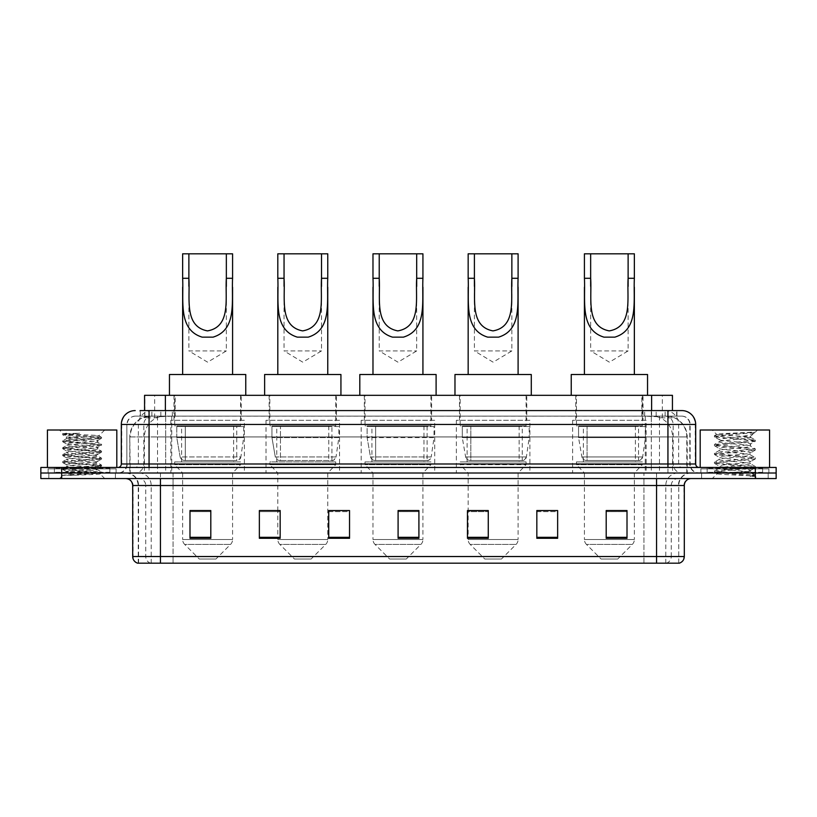 <?xml version="1.0" encoding="UTF-8"?>
<svg xmlns="http://www.w3.org/2000/svg" width="817" height="817" viewBox="0 0 817 817"><rect width="100%" height="100%" fill="white"/><g stroke="black" fill="none" stroke-linecap="round" stroke-linejoin="round"><path stroke-width="0.61" stroke-dasharray="4.08 3.06" d="M646.155 420.295L572.625 420.295L646.155 420.295L646.155 473.012L572.625 473.012L646.155 473.012M572.625 420.295L572.625 473.012M529.896 420.295L456.366 420.295L529.896 420.295L529.896 473.012L456.366 473.012L529.896 473.012M456.366 420.295L456.366 473.012M434.726 420.295L361.196 420.295L434.726 420.295L434.726 473.012L361.196 473.012L434.726 473.012M361.196 420.295L361.196 473.012M339.545 420.295L266.015 420.295L339.545 420.295L339.545 473.012L266.015 473.012L339.545 473.012M266.015 420.295L266.015 473.012M244.375 420.295L170.845 420.295L244.375 420.295L244.375 473.012L170.845 473.012L244.375 473.012M170.845 420.295L170.845 473.012M665.845 416.129L669.46 416.384C672.074 417.16 672.953 417.661 672.115 417.865L662.332 417.865L656.756 416.67L645.267 416.159L171.733 416.159L160.244 416.67L154.668 417.865L144.885 417.865L144.568 410.583L676.946 410.583L140.054 410.583L140.054 416.129L676.946 416.129L140.054 416.129M672.432 395.316L144.568 395.316M668.275 416.21A20.813 20.813 0 0 1 687.209 436.942L687.209 473.012L129.791 473.012L687.209 473.012M144.568 417.732L148.725 416.21L157.906 416.129L151.155 416.129M148.725 416.21A20.813 20.813 0 0 0 129.791 436.942L130.22 473.012M241.25 395.316L173.97 395.316L241.25 395.316L241.25 420.295L173.97 420.295L241.25 420.295M173.97 395.316L173.97 420.295M336.43 395.316L269.14 395.316L336.43 395.316L336.43 420.295L269.14 420.295L336.43 420.295M269.14 395.316L269.14 420.295M431.601 395.316L364.311 395.316L431.601 395.316L431.601 420.295L364.311 420.295L431.601 420.295M364.311 395.316L364.311 420.295M526.771 395.316L459.481 395.316L526.771 395.316L526.771 420.295L459.481 420.295L526.771 420.295M459.481 395.316L459.481 420.295M643.03 395.316L575.75 395.316L643.03 395.316L643.03 420.295L575.75 420.295L643.03 420.295M575.75 395.316L575.75 420.295M672.432 410.583L672.115 395.316M157.906 416.129L659.094 416.129M149.062 410.583L676.946 410.583L676.946 416.129M681.807 416.129L135.193 416.129L681.807 416.129A8.323 8.323 0 0 1 690.13 424.452L690.13 463.995L121.314 463.995M121.314 424.452L690.13 424.452L126.87 424.452L126.87 463.995A9.018 9.018 0 0 1 117.852 473.012L699.148 473.012L117.852 473.012M681.807 410.583L681.603 410.583A13.869 13.664 90 0 1 695.257 424.452L695.686 424.452M149.062 467.467L699.148 467.467L149.062 467.467M762.618 467.467L707.134 467.467L762.618 467.467L762.618 473.012L707.134 473.012L762.618 473.012L762.618 468.846L707.134 468.846L762.618 468.846M707.134 467.467L707.134 468.846M109.866 467.467L54.382 467.467L109.866 467.467L109.866 473.012L54.382 473.012L109.866 473.012L109.866 468.846L54.382 468.846L109.866 468.846M54.382 467.467L54.382 468.846M755.337 478.558L40.85 478.558L40.85 467.467L776.15 467.467L776.15 473.012L755.337 473.012L776.15 473.012L776.15 478.558L755.337 478.558L755.337 473.012L61.663 473.012L755.337 473.012L755.337 467.467M40.85 473.012L61.663 473.012L40.85 473.012M115.422 473.012L115.422 478.558L48.826 478.558L115.422 478.558L48.826 478.558L115.422 478.558L115.422 473.012L48.826 473.012L48.826 478.558L48.826 473.012L115.422 473.012M768.174 473.012L768.174 478.558L701.578 478.558L768.174 478.558L701.578 478.558L768.174 478.558L768.174 473.012L701.578 473.012L701.578 478.558L701.578 473.012L768.174 473.012M116.116 468.846L48.132 468.846L116.116 468.846L116.116 473.012L48.132 473.012L116.116 473.012M48.132 468.846L48.132 473.012M768.868 468.846L700.884 468.846L768.868 468.846L768.868 473.012L700.884 473.012L768.868 473.012M700.884 468.846L700.884 473.012M678.753 563.189L678.753 485.502L160.438 485.502L160.438 563.189L138.247 563.189L678.753 563.189L678.753 485.502A12.49 12.49 0 0 1 691.243 473.012L125.757 473.012L691.243 473.012M138.247 563.189L138.247 485.502L684.309 485.502M656.562 478.558L125.757 478.558L656.562 478.558M137.685 563.189L679.315 563.189M707.134 473.012L762.618 473.012L707.134 473.012M54.382 473.012L109.866 473.012L54.382 473.012M627.007 537.32L627.007 510.543L627.007 538.291L606.194 538.291L606.194 510.676L606.194 538.291L627.007 538.291L627.007 510.819L627.007 538.291L627.007 511.646L606.194 511.646L606.194 538.291L606.194 510.543L627.007 510.543L606.194 510.543L627.007 510.543L627.007 537.32L606.194 537.32M557.643 537.32L557.643 510.543L557.643 538.291L536.83 538.291L536.83 510.676L536.83 538.291L557.643 538.291L557.643 510.819L557.643 538.291L557.643 511.646L536.83 511.646L536.83 510.543L536.83 538.291L536.83 510.676L536.83 538.291L536.83 511.646L557.643 511.646L557.643 510.676L557.643 537.32L536.83 537.32L536.83 538.291L557.643 538.291L557.643 510.676L536.83 510.676L536.83 537.32M488.27 510.676L467.467 510.676L467.467 538.291L488.27 538.291L488.27 510.543L488.27 538.291L467.467 538.291L467.467 510.676L467.467 538.291L488.27 538.291L488.27 510.819L488.27 538.291L488.27 511.646L467.467 511.646L467.467 538.291L467.467 510.676L467.467 538.291L467.467 511.646L488.27 511.646L488.27 510.543L467.467 510.543L488.27 510.543L468.161 510.543L468.161 473.012L460.175 464.689L526.077 464.689L460.175 464.689L460.175 461.911L526.077 461.911L460.175 461.911M210.806 537.32L210.806 510.543L210.806 538.291L189.993 538.291L189.993 510.676L189.993 538.291L210.806 538.291L210.806 510.819L210.806 538.291L210.806 511.646L189.993 511.646L189.993 538.291L189.993 510.543L210.806 510.543L189.993 510.543L210.806 510.543L210.806 537.32L189.993 537.32M280.17 510.676L259.357 510.676L259.357 538.291L280.17 538.291L280.17 510.543L280.17 538.291L259.357 538.291L259.357 510.676L259.357 538.291L280.17 538.291L280.17 510.819L280.17 538.291L280.17 511.646L259.357 511.646L259.357 510.543L259.357 538.291L259.357 510.676L259.357 538.291L259.357 511.646L280.17 511.646L280.17 510.543L259.357 510.543L280.17 510.543L277.811 510.543L277.811 473.012L269.835 464.689L335.736 464.689L269.835 464.689L269.835 461.911L335.736 461.911L269.835 461.911M349.533 537.32L349.533 510.543L349.533 538.291L328.73 538.291L328.73 510.676L328.73 538.291L349.533 538.291L349.533 510.819L349.533 538.291L349.533 511.646L328.73 511.646L328.73 510.543L328.73 538.291L328.73 510.676L328.73 538.291L328.73 511.646L349.533 511.646L349.533 510.676L349.533 537.32L328.73 537.32L328.73 538.291L349.533 538.291L349.533 510.676L328.73 510.676L328.73 537.32M418.907 537.32L418.907 510.543L418.907 538.291L398.093 538.291L398.093 510.676L398.093 538.291L418.907 538.291L418.907 510.819L418.907 538.291L418.907 511.646L398.093 511.646L398.093 538.291L398.093 510.543L418.907 510.543L398.093 510.543L418.907 510.543L418.907 537.32L398.093 537.32M557.643 510.543L536.83 510.543L557.643 510.543M349.533 510.543L328.73 510.543L349.533 510.543M678.416 563.189L643.939 563.189L643.939 556.53L173.061 556.53L173.061 563.189L173.061 478.558M418.907 511.646L418.907 510.819L418.907 511.646L398.093 511.646L398.093 538.291L418.907 538.291L418.907 511.646M210.806 511.646L210.806 510.819L210.806 511.646L189.993 511.646L189.993 538.291L210.806 538.291L210.806 511.646M627.007 511.646L627.007 510.819L627.007 511.646L606.194 511.646L606.194 538.291L627.007 538.291L627.007 511.646M418.907 510.676L398.093 510.676M210.806 510.676L189.993 510.676M627.007 510.676L606.194 510.676M110.561 473.012L53.687 473.012L110.561 473.012A0.694 0.694 0 0 1 109.866 472.318L54.382 472.318L109.866 472.318L109.866 468.161A0.694 0.694 0 0 1 110.561 467.467L53.687 467.467L110.561 467.467M53.687 473.012A0.694 0.694 0 0 0 54.382 472.318L54.382 468.161A0.694 0.694 0 0 0 53.687 467.467M116.811 467.467L47.437 467.467L116.811 467.467M70.201 475.382L101.471 473.023L99.98 473.891L104.739 478.558L59.508 478.558L66.443 471.623C64.982 472.41 100.705 473.135 100.001 473.819C101.216 474.36 81.741 474.902 70.201 475.382L62.878 475.382L82.129 471.623L66.443 471.623C65.483 470.469 98.765 469.315 97.805 468.161C98.765 466.997 65.483 465.843 66.443 464.689C65.483 463.535 98.765 462.371 97.805 461.217C98.765 460.063 65.483 458.909 66.443 457.755C65.483 456.601 98.765 455.437 97.805 454.283C98.765 453.129 65.483 451.964 66.443 450.81C65.483 449.656 98.765 448.502 97.805 447.348C98.765 446.194 65.483 445.03 66.443 443.876C65.483 442.722 98.765 441.568 97.805 440.414L97.805 442.14C98.765 440.986 65.483 439.832 66.443 438.678L98.908 435.839C100.43 435.063 62.398 434.327 63.144 433.643L59.508 430.008L104.739 430.008L59.508 430.008M62.878 475.382L101.563 472.063L62.684 468.59L101.563 465.118L62.684 461.656L101.563 458.184L62.684 454.712L101.563 451.25L62.684 447.777L101.471 444.213L62.684 440.843L101.563 437.371L98.877 435.767L104.739 430.008M101.471 473.023L62.684 469.458L101.563 465.986L62.776 462.616L101.563 459.052L62.684 455.58L101.563 452.118L62.684 448.645L101.471 445.275L97.805 447.348L97.805 449.084C98.765 447.93 65.483 446.766 66.443 445.612C65.483 444.458 98.765 443.294 97.805 442.14L101.471 444.213M101.471 445.275L62.684 441.711L101.471 438.341L97.805 440.414C98.765 439.26 65.483 438.096 66.443 436.942L66.443 438.678L62.776 440.751M101.471 438.341L62.776 434.869L66.545 437.064L82.129 436.942M101.471 452.209L97.805 454.283L97.805 456.019C98.765 454.865 65.483 453.701 66.443 452.547C65.483 451.392 98.765 450.238 97.805 449.084L101.471 451.147M62.776 441.803L66.545 443.999L66.443 445.612L62.776 447.685M101.471 459.144L97.805 461.217L97.805 462.953C98.765 461.799 65.483 460.635 66.443 459.481C65.483 458.327 98.765 457.173 97.805 456.019L101.471 458.092M62.776 448.747L66.545 450.933L66.443 452.547L62.776 454.62M101.471 466.088L97.805 468.161L97.805 469.887C98.765 468.733 65.483 467.579 66.443 466.425C65.483 465.271 98.765 464.107 97.805 462.953L101.471 465.026M62.776 455.682L66.545 457.867L66.443 459.481L62.776 461.554M82.129 471.623L97.703 469.775L101.471 471.96M62.776 462.616L66.545 464.812L66.443 466.425L62.776 468.498M59.508 478.558L104.739 478.558M66.443 471.623L62.776 469.55M66.606 433.184L62.776 433.807L79.647 433.184C70.272 434.297 65.871 435.543 66.443 436.942M47.437 430.008L116.811 430.008M101.471 437.279L62.776 433.807M62.776 434.869L79.647 433.184M188.88 286.328L188.88 350.922L226.34 350.922L188.88 350.922L207.61 362.176L226.34 350.922L226.34 286.43M182.64 278.291L182.64 287.216M182.64 374.513L232.579 374.513L182.64 374.513M232.579 278.291L232.579 287.267M215.933 559.032L199.287 559.032L184.673 544.408L230.547 544.408L184.673 544.408A6.934 6.934 0 0 1 182.64 539.506L232.579 539.506A6.934 6.934 0 0 1 230.547 544.408L215.933 559.032L199.287 559.032M232.579 473.012L182.64 473.012L182.64 539.506L232.579 539.506L232.579 473.012L240.555 464.689L174.664 464.689L240.555 464.689L240.555 461.911L174.664 461.911L174.664 464.689L182.64 473.012L232.579 473.012M181.599 425.841L233.621 425.841L181.599 425.841L181.599 461.911L233.621 461.911L181.599 461.911M233.621 425.841L233.621 461.911M174.664 395.316L240.555 395.316L174.664 395.316L174.664 425.841L240.555 425.841L174.664 425.841M240.555 395.316L240.555 425.841M245.764 395.316L169.456 395.316L245.764 395.316M169.456 374.513L245.764 374.513M174.664 461.911L240.555 461.911M182.64 253.811L232.579 253.811M236.746 426.535L185.296 426.535L236.746 426.535L236.746 460.522L185.296 460.522L236.746 460.522A4.167 4.167 90 0 0 240.872 456.958L180.128 456.958C180.955 459.348 182.671 460.533 185.285 460.522L185.296 426.535L185.296 460.522C182.681 460.543 180.955 459.348 180.128 456.958L176.778 437.636L176.778 426.535L243.68 426.535L243.68 437.636L176.778 437.636L180.128 456.958L240.872 456.958C239.095 459.961 237.727 461.145 236.756 460.522L185.285 460.522L236.756 460.522M243.68 426.535L176.778 426.535L185.296 426.535L176.778 426.535L176.778 437.636L243.68 437.636L240.872 456.958M284.05 286.328L284.05 350.922L321.51 350.922L284.05 350.922L302.78 362.176L321.51 350.922L321.51 286.43M277.811 278.291L277.811 287.216M277.811 374.513L327.76 374.513L277.811 374.513M327.76 278.291L327.76 287.267M311.103 559.032L294.457 559.032L279.843 544.408L325.728 544.408L279.843 544.408A6.934 6.934 0 0 1 277.811 539.506L327.76 539.506A6.934 6.934 0 0 1 325.728 544.408L311.103 559.032L294.457 559.032M335.736 461.911L335.736 464.689L327.76 473.012L277.811 473.012L327.76 473.012L327.76 539.506L277.811 539.506L277.811 510.676M276.769 425.841L328.791 425.841L276.769 425.841L276.769 461.911L328.791 461.911L276.769 461.911M328.791 425.841L328.791 461.911M269.835 395.316L335.736 395.316L269.835 395.316L269.835 425.841L335.736 425.841L269.835 425.841M335.736 395.316L335.736 425.841M340.934 395.316L264.626 395.316L340.934 395.316M264.626 374.513L340.934 374.513M277.811 253.811L327.76 253.811M280.466 460.522L331.916 460.522A4.167 4.167 90 0 0 336.042 456.958L275.298 456.958C276.126 459.348 277.841 460.533 280.466 460.522L280.466 426.535L280.466 460.522C277.851 460.543 276.136 459.348 275.298 456.958L271.959 437.636L271.959 426.535L338.851 426.535L338.851 437.636L271.959 437.636L275.298 456.958L336.042 456.958C334.265 459.961 332.897 461.145 331.927 460.522L280.456 460.522L331.927 460.522L331.916 426.535L280.466 426.535L331.916 426.535M338.851 426.535L271.959 426.535L280.466 426.535L271.959 426.535L271.959 437.636L338.851 437.636L336.042 456.958M379.231 286.328L379.231 350.922L416.69 350.922L379.231 350.922L397.961 362.176L416.69 350.922L416.69 286.43M372.981 278.291L372.981 287.216M372.981 374.513L422.93 374.513L372.981 374.513M422.93 278.291L422.93 287.267M406.284 559.032L389.627 559.032L375.013 544.408L420.898 544.408L375.013 544.408A6.934 6.934 0 0 1 372.981 539.506L422.93 539.506A6.934 6.934 0 0 1 420.898 544.408L406.284 559.032L389.627 559.032M422.93 473.012L372.981 473.012L372.981 539.506L422.93 539.506L422.93 473.012L430.906 464.689L365.005 464.689L430.906 464.689L430.906 461.911L365.005 461.911L365.005 464.689L372.981 473.012L422.93 473.012M371.939 425.841L423.972 425.841L371.939 425.841L371.939 461.911L423.972 461.911L371.939 461.911M423.972 425.841L423.972 461.911M365.005 395.316L430.906 395.316L365.005 395.316L365.005 425.841L430.906 425.841L365.005 425.841M430.906 395.316L430.906 425.841M436.104 395.316L359.807 395.316L436.104 395.316M359.807 374.513L436.104 374.513M365.005 461.911L430.906 461.911M372.981 253.811L422.93 253.811M427.097 460.522L427.087 460.522A4.167 4.167 90 0 0 431.213 456.958L370.469 456.958C371.296 459.348 373.022 460.533 375.636 460.522L375.636 426.535L375.636 460.522C373.022 460.543 371.306 459.348 370.469 456.958L367.129 437.636L367.129 426.535L434.031 426.535L434.031 437.636L367.129 437.636L370.469 456.958L431.213 456.958C429.446 459.961 428.067 461.145 427.097 460.522L375.636 460.522L427.097 460.522L427.087 426.535L375.636 426.535L427.087 426.535M434.031 426.535L367.129 426.535L375.636 426.535L367.129 426.535L367.129 437.636L434.031 437.636L431.213 456.958M474.401 286.328L474.401 350.922L511.861 350.922L474.401 350.922L493.131 362.176L511.861 350.922L511.861 286.43M468.161 278.291L468.161 287.216M468.161 374.513L518.101 374.513L468.161 374.513M518.101 278.291L518.101 287.267M501.454 559.032L484.808 559.032L470.183 544.408L516.068 544.408L470.183 544.408A6.934 6.934 0 0 1 468.161 539.506L518.101 539.506A6.934 6.934 0 0 1 516.068 544.408L501.454 559.032L484.808 559.032M526.077 461.911L526.077 464.689L518.101 473.012L468.161 473.012L518.101 473.012L518.101 539.506L468.161 539.506L468.161 510.676M467.12 425.841L519.142 425.841L467.12 425.841L467.12 461.911L519.142 461.911L467.12 461.911M519.142 425.841L519.142 461.911M460.175 395.316L526.077 395.316L460.175 395.316L460.175 425.841L526.077 425.841L460.175 425.841M526.077 395.316L526.077 425.841M531.285 395.316L454.977 395.316L531.285 395.316M454.977 374.513L531.285 374.513M468.161 253.811L518.101 253.811M522.267 460.522L470.806 460.522L522.267 460.522A4.167 4.167 90 0 0 526.393 456.958L465.639 456.958C466.466 459.348 468.192 460.533 470.806 460.522L470.817 426.535L470.817 460.522C468.202 460.543 466.476 459.348 465.639 456.958L462.299 437.636L462.299 426.535L529.202 426.535L529.202 437.636L462.299 437.636L465.639 456.958L526.393 456.958C524.616 459.961 523.248 461.145 522.267 460.522L470.806 460.522L522.267 460.522L522.267 426.535L470.817 426.535L522.267 426.535M529.202 426.535L462.299 426.535L470.817 426.535L462.299 426.535L462.299 437.636L529.202 437.636L526.393 456.958M590.66 286.328L590.66 350.922L628.12 350.922L590.66 350.922L609.39 362.176L628.12 350.922L628.12 286.43M584.421 278.291L584.421 287.216M584.421 374.513L634.36 374.513L584.421 374.513M634.36 278.291L634.36 287.267M617.713 559.032L601.067 559.032L586.453 544.408L632.327 544.408L586.453 544.408A6.934 6.934 0 0 1 584.421 539.506L634.36 539.506A6.934 6.934 0 0 1 632.327 544.408L617.713 559.032L601.067 559.032M634.36 473.012L584.421 473.012L584.421 539.506L634.36 539.506L634.36 473.012L642.336 464.689L576.445 464.689L642.336 464.689L642.336 461.911L576.445 461.911L576.445 464.689L584.421 473.012L634.36 473.012M583.379 425.841L635.401 425.841L583.379 425.841L583.379 461.911L635.401 461.911L583.379 461.911M635.401 425.841L635.401 461.911M576.445 395.316L642.336 395.316L576.445 395.316L576.445 425.841L642.336 425.841L576.445 425.841M642.336 395.316L642.336 425.841M647.544 395.316L571.236 395.316L647.544 395.316M571.236 374.513L647.544 374.513M576.445 461.911L642.336 461.911M584.421 253.811L634.36 253.811M638.526 460.522L587.066 460.522L638.526 460.522A4.167 4.167 90 0 0 642.652 456.958L581.908 456.958C582.725 459.348 584.451 460.533 587.066 460.522L587.076 426.535L587.076 460.522C584.461 460.543 582.735 459.348 581.908 456.958L578.559 437.636L578.559 426.535L645.461 426.535L645.461 437.636L578.559 437.636L581.908 456.958L642.652 456.958C640.875 459.961 639.507 461.145 638.526 460.522L587.066 460.522L638.526 460.522L638.526 426.535L587.076 426.535L638.526 426.535M645.461 426.535L578.559 426.535L587.076 426.535L578.559 426.535L578.559 437.636L645.461 437.636L642.652 456.958M763.313 473.012L706.439 473.012L763.313 473.012A0.694 0.694 0 0 1 762.618 472.318L707.134 472.318L762.618 472.318L762.618 468.161A0.694 0.694 0 0 1 763.313 467.467L706.439 467.467L763.313 467.467M706.439 473.012A0.694 0.694 0 0 0 707.134 472.318L707.134 468.161A0.694 0.694 0 0 0 706.439 467.467M769.563 467.467L700.189 467.467L769.563 467.467M745.145 471.623C735.525 472.328 716.999 473.023 717.173 473.646C715.406 474.636 754.653 475.535 755.296 476.393L714.426 472.063L755.194 467.804L750.557 470.408L750.557 471.623L745.145 471.623L750.557 470.408C751.517 468.948 718.235 467.467 719.195 466.007C718.235 464.536 751.517 463.065 750.557 461.605C751.517 460.134 718.235 458.664 719.195 457.193C718.235 455.733 751.517 454.262 750.557 452.792C751.517 451.321 718.235 449.85 719.195 448.39C718.235 446.919 751.517 445.449 750.557 443.978L750.557 446.184L755.194 448.788L714.426 444.53L755.327 440.128L714.426 435.727L724.648 434.256L755.327 432.173L757.492 430.008L712.261 430.008L757.492 430.008M755.194 467.804L714.426 463.249L755.327 458.848L714.426 454.446L755.194 450.187L750.557 452.792L750.557 454.998C751.517 453.527 718.235 452.056 719.195 450.586C718.235 449.125 751.517 447.655 750.557 446.184C751.517 444.714 718.235 443.243 719.195 441.783L714.558 444.387M755.194 450.187L714.426 445.633L755.194 441.374L750.557 443.978C751.517 442.518 718.235 441.047 719.195 439.577L719.195 441.783C718.235 440.312 751.517 438.841 750.557 437.371L749.771 436.942C745.513 436.023 716.121 435.206 716.672 434.419L712.261 430.008M755.194 441.374L745.104 439.76L714.558 436.972L719.195 439.577C720.921 438.719 727.692 437.841 739.508 436.942L750.557 437.371L749.771 436.942L754.745 432.755C752.998 434.021 747.923 435.41 739.508 436.942M755.194 459.001L750.557 461.605L750.557 463.801C751.517 462.34 718.235 460.87 719.195 459.399C718.235 457.928 751.517 456.458 750.557 454.998L755.194 457.602L714.426 453.343L755.194 448.788M714.558 445.786L719.368 448.584L719.195 450.586L714.558 453.19M714.558 472.216L717.214 473.758L712.261 478.558L757.492 478.558L755.327 476.393L750.19 476.393C752.753 475.586 753.652 474.779 752.896 473.962L746.891 471.623C738.568 470.521 718.378 469.336 719.195 468.212C718.235 466.742 751.517 465.271 750.557 463.801L755.194 466.405L714.426 462.156L755.194 457.602M714.558 454.589L719.368 457.397L719.195 459.399L714.558 462.003M746.891 471.623L750.557 471.623L755.194 475.218L724.648 472.43L714.558 470.817L745.104 468.029L755.194 466.405M714.558 463.402L719.368 466.201L719.195 468.212L714.558 470.817M757.492 478.558L712.261 478.558M751.691 432.173C741.785 432.877 715.008 433.623 716.672 434.419L714.558 435.573M700.189 430.008L769.563 430.008M750.19 476.393L755.194 475.218M714.558 436.972L724.648 435.359L755.194 432.571M144.885 417.865L144.885 395.316M147.54 416.384A20.813 20.496 -90 0 0 130.22 436.942L687.209 436.942L659.462 436.942L659.462 473.012M686.78 473.012L686.78 436.942A20.813 20.496 90 0 0 669.46 416.384M157.538 416.129L157.538 436.942L129.791 436.942L129.791 473.012M645.267 416.159L645.267 473.012M656.756 416.67A20.813 20.496 90 0 1 672.595 436.942L672.595 473.012M171.733 416.159L171.733 473.012M160.244 416.67A20.813 20.496 -90 0 0 144.405 436.942L144.405 473.012M659.462 416.129L659.462 436.942L157.538 436.942L157.538 473.012M165.381 416.18L165.381 410.583M154.668 417.865L154.668 395.316M175.165 416.18L175.165 395.316M641.835 416.18L641.835 395.316M662.332 417.865L662.332 395.316M651.619 416.18L651.619 410.583M160.857 416.129L160.857 410.583M135.193 416.129C129.995 416.762 127.217 419.54 126.87 424.452L126.87 463.995L667.938 463.995L667.938 416.129M165.698 410.583L165.698 463.995L127.207 463.995A9.018 8.885 90 0 1 118.322 473.012M667.938 473.012L667.938 463.995L690.13 463.995C690.671 469.469 693.674 472.481 699.148 473.012M695.686 463.995L651.302 463.995L651.302 467.467M651.302 410.583L651.302 424.452L695.257 424.452L695.257 463.995A3.472 3.411 -90 0 0 698.678 467.467M61.663 467.467L61.663 478.558M152.033 410.583A13.869 13.664 -90 0 0 138.369 424.452L138.369 463.995A3.472 3.411 90 0 1 134.958 467.467M135.397 410.583A13.869 13.664 -90 0 0 121.743 424.452L121.743 463.995A3.472 3.411 90 0 1 118.322 467.467M664.967 410.583A13.869 13.664 90 0 1 678.631 424.452L678.631 463.995A3.472 3.411 -90 0 0 682.042 467.467M135.397 416.129A8.323 8.201 -90 0 0 127.207 424.452L651.302 424.452L651.302 463.995L165.698 463.995L165.698 467.467M165.698 416.129L165.698 473.012M152.033 416.129A8.323 8.201 -90 0 0 143.843 424.452L143.843 463.995A9.018 8.885 90 0 1 134.958 473.012M149.062 416.129L149.062 473.012M681.603 416.129A8.323 8.201 90 0 1 689.793 424.452L689.793 463.995A9.018 8.885 -90 0 0 698.678 473.012M664.967 416.129A8.323 8.201 90 0 1 673.157 424.452L673.157 463.995A9.018 8.885 -90 0 0 682.042 473.012M651.302 416.129L651.302 473.012M140.371 416.129L140.371 410.583M151.86 416.129L151.86 410.583M172.356 416.129L172.356 410.583M644.644 416.129L644.644 410.583M665.14 416.129L665.14 410.583M676.629 416.129L676.629 410.583M656.143 416.129L656.143 410.583M666.345 563.189A6.934 6.832 90 0 0 671.257 556.53L643.939 556.53L643.939 485.502L678.416 485.502A12.49 12.296 -90 0 1 690.712 473.012M160.438 473.012L160.438 485.502L138.247 485.502C137.501 477.914 133.345 473.758 125.757 473.012M150.655 563.189A6.934 6.832 -90 0 1 145.743 556.53L145.743 485.502L173.061 485.502L173.061 556.53L132.691 556.53M132.691 485.502L145.743 485.502A6.934 6.832 90 0 0 138.91 478.558M138.032 563.189A6.934 6.832 -90 0 1 133.11 556.53L133.11 485.502A6.934 6.832 90 0 0 126.288 478.558M678.968 563.189A6.934 6.832 90 0 0 683.89 556.53L671.257 556.53L671.257 485.502A6.934 6.832 -90 0 1 678.09 478.558M684.309 556.53L683.89 485.502A6.934 6.832 -90 0 1 690.712 478.558M643.939 563.189L643.939 478.558M665.794 563.189L665.794 485.502A12.49 12.296 -90 0 1 678.09 473.012M656.562 563.189L656.562 473.012M138.584 563.189L138.584 485.502A12.49 12.296 90 0 0 126.288 473.012M151.206 563.189L151.206 485.502A12.49 12.296 90 0 0 138.91 473.012M173.061 473.012L173.061 485.502L643.939 485.502L643.939 473.012M280.17 537.32L259.357 537.32M488.27 537.32L467.467 537.32M109.866 468.161L54.382 468.161L109.866 468.161M762.618 468.161L707.134 468.161L762.618 468.161M101.563 472.063L101.563 472.92M62.684 468.59L62.684 469.458M101.563 465.118L101.563 465.986M62.684 461.656L62.684 462.524M101.563 458.184L101.563 459.052M62.684 454.712L62.684 455.58M101.563 451.25L101.563 452.118M62.684 447.777L62.684 448.645M101.563 444.315L101.563 445.183M62.684 440.843L62.684 441.711M101.563 437.371L101.563 438.239M62.684 433.909L62.684 434.777M280.456 460.522L331.927 460.522M755.327 476.393L755.327 475.371M714.426 470.96L714.426 472.063M755.327 466.558L755.327 467.661M714.426 462.156L714.426 463.249M755.327 457.745L755.327 458.848M714.426 453.343L714.426 454.446M755.327 448.942L755.327 450.034M714.426 444.53L714.426 445.633M755.327 440.128L755.327 441.231M714.426 435.727L714.426 436.819M750.384 437.177L755.194 439.975"/><path stroke-width="1.23" d="M140.054 410.583L149.062 410.583L140.054 410.583L144.568 410.583L144.568 395.316L672.432 395.316L672.432 410.583M135.193 410.583A13.869 13.869 0 0 0 121.314 424.452L121.314 463.995A3.472 3.472 0 0 1 117.852 467.467M695.686 424.452L149.062 424.452L149.062 410.583L681.807 410.583A13.869 13.869 0 0 1 695.686 424.452L695.686 463.995C695.89 466.098 697.044 467.253 699.148 467.467M61.663 467.467L40.85 467.467L40.85 473.012L61.663 473.012L40.85 473.012L40.85 478.558L61.663 478.558L61.663 473.012L755.337 473.012L61.663 473.012L61.663 467.467L755.337 467.467L755.337 473.012L776.15 473.012L755.337 473.012L755.337 478.558L61.663 478.558M755.337 478.558L776.15 478.558L776.15 467.467L755.337 467.467M681.603 410.583L676.946 410.583M684.309 556.53C684.115 559.859 682.45 562.076 679.315 563.189L656.562 563.189L656.562 556.53L684.309 556.53L684.309 485.502A6.934 6.934 0 0 1 691.243 478.558M656.562 563.189L137.685 563.189A6.934 6.934 0 0 1 132.691 556.53L132.691 485.502C132.283 481.284 129.974 478.976 125.757 478.558M627.007 538.291L627.007 510.543L606.194 510.543L606.194 538.291L627.007 538.291M557.643 538.291L557.643 510.543L536.83 510.543L536.83 538.291L557.643 538.291M488.27 538.291L488.27 510.543L467.467 510.543L467.467 538.291L488.27 538.291M210.806 538.291L210.806 510.543L189.993 510.543L189.993 538.291L210.806 538.291M280.17 538.291L280.17 510.543L259.357 510.543L259.357 538.291L280.17 538.291M349.533 538.291L349.533 510.543L328.73 510.543L328.73 538.291L349.533 538.291M418.907 538.291L418.907 510.543L398.093 510.543L398.093 538.291L418.907 538.291M643.939 563.189L160.438 563.189L160.438 556.53L656.562 556.53L656.562 485.502L132.691 485.502M557.643 510.543L536.83 510.676L557.643 510.543M349.533 510.543L328.73 510.676L349.533 510.543M277.811 510.676L280.17 510.676M468.161 510.676L488.27 510.676M418.907 510.676L398.093 510.676M210.806 510.676L189.993 510.676M627.007 510.676L606.194 510.676M116.811 467.467L116.811 430.008L47.437 430.008L47.437 467.467M188.88 253.811L232.579 253.811L232.579 278.291C231.456 301.126 237.277 329.823 213.012 337.155L202.208 337.155C177.932 329.792 183.764 301.054 182.64 278.291L182.64 253.811L188.88 253.811L188.88 286.328M182.64 278.291L188.88 278.291C190.218 297.95 183.784 326.422 207.477 330.895C231.477 326.708 225.012 298.062 226.34 278.291L226.34 253.811M232.579 278.291L226.34 278.291L226.34 286.43M182.64 287.216L182.64 374.513M232.579 287.267L232.579 374.513M245.764 395.316L245.764 374.513L169.456 374.513L169.456 395.316M284.05 253.811L327.76 253.811L327.76 278.291C326.637 301.126 332.448 329.823 308.183 337.155L297.378 337.155C273.103 329.792 278.934 301.054 277.811 278.291L277.811 253.811L284.05 253.811L284.05 286.328M277.811 278.291L284.05 278.291C285.388 297.95 278.954 326.422 302.647 330.895C326.647 326.708 320.182 298.062 321.51 278.291L321.51 253.811M327.76 278.291L321.51 278.291L321.51 286.43M277.811 287.216L277.811 374.513M327.76 287.267L327.76 374.513M340.934 395.316L340.934 374.513L264.626 374.513L264.626 395.316M379.231 253.811L422.93 253.811L422.93 278.291C421.807 301.126 427.618 329.823 403.363 337.155L392.548 337.155C368.273 329.792 374.115 301.054 372.981 278.291L372.981 253.811L379.231 253.811L379.231 286.328M372.981 278.291L379.231 278.291C380.559 297.95 374.125 326.422 397.818 330.895C421.817 326.708 415.353 298.062 416.69 278.291L416.69 253.811M422.93 278.291L416.69 278.291L416.69 286.43M372.981 287.216L372.981 374.513M422.93 287.267L422.93 374.513M436.104 395.316L436.104 374.513L359.807 374.513L359.807 395.316M474.401 253.811L518.101 253.811L518.101 278.291C516.977 301.126 522.798 329.823 498.533 337.155L487.729 337.155C463.443 329.792 469.285 301.054 468.161 278.291L468.161 253.811L474.401 253.811L474.401 286.328M468.161 278.291L474.401 278.291C475.729 297.95 469.295 326.422 492.988 330.895C516.987 326.708 510.533 298.062 511.861 278.291L511.861 253.811M518.101 278.291L511.861 278.291L511.861 286.43M468.161 287.216L468.161 374.513M518.101 287.267L518.101 374.513M531.285 395.316L531.285 374.513L454.977 374.513L454.977 395.316M590.66 253.811L634.36 253.811L634.36 278.291C633.236 301.126 639.057 329.823 614.793 337.155L603.988 337.155C579.713 329.792 585.544 301.054 584.421 278.291L584.421 253.811L590.66 253.811L590.66 286.328M584.421 278.291L590.66 278.291C591.998 297.95 585.564 326.422 609.257 330.895C633.257 326.708 626.792 298.062 628.12 278.291L628.12 253.811M634.36 278.291L628.12 278.291L628.12 286.43M584.421 287.216L584.421 374.513M634.36 287.267L634.36 374.513M647.544 395.316L647.544 374.513L571.236 374.513L571.236 395.316M769.563 467.467L769.563 430.008L700.189 430.008L700.189 467.467M165.381 410.583L165.381 395.316M651.619 410.583L651.619 395.316M149.062 467.467L149.062 424.452L121.314 424.452M121.314 463.995L695.686 463.995M667.938 410.583L667.938 467.467M656.562 478.558L656.562 485.502L684.309 485.502M132.691 556.53L160.438 556.53L160.438 478.558M418.907 537.32L398.093 537.32M349.533 537.32L328.73 537.32M280.17 537.32L259.357 537.32M210.806 537.32L189.993 537.32M488.27 537.32L467.467 537.32M557.643 537.32L536.83 537.32M627.007 537.32L606.194 537.32M202.208 337.155L213.012 337.155M297.378 337.155L308.183 337.155M392.548 337.155L403.363 337.155M487.729 337.155L498.533 337.155M603.988 337.155L614.793 337.155"/></g></svg>
